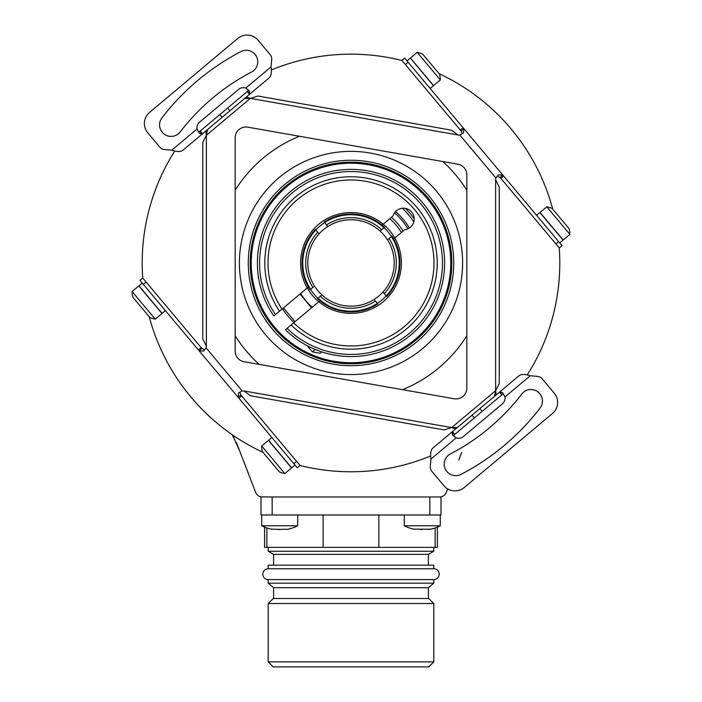 <?xml version="1.0" encoding="UTF-8"?>
<svg xmlns="http://www.w3.org/2000/svg" width="702" height="702" viewBox="0 0 702 702"><rect width="100%" height="100%" fill="white"/><g stroke="black" fill="none" stroke-linecap="round" stroke-linejoin="round"><path stroke-width="1.05" d="M232.555 435.17L234.003 437.618M236.302 442.225L255.625 492.356C256.914 495.287 259.152 496.823 262.346 496.972L260.995 496.972L260.995 514.978L429.835 514.978L429.835 496.972L272.165 496.972L272.165 514.978M461.697 452.43L458.783 460.021M445.788 493.541L447.692 488.917M429.835 514.978L441.005 514.978L441.005 496.972L439.654 496.972L440.97 496.858M442.26 496.489L443.453 495.893M443.997 495.515L444.98 494.62M429.835 496.972L439.654 496.972C442.848 496.823 445.086 495.287 446.375 492.356M255.625 492.356L256.212 493.541M257.02 494.62L258.003 495.515M258.547 495.893L259.74 496.489M261.03 496.858L272.165 496.972M232.292 434.749L239.97 451.57M433.801 547.376L433.801 551.245L268.199 551.245L268.199 547.376M435.143 527.948L435.143 547.376L264.601 547.376L264.601 527.097M266.857 527.948L266.857 547.376M323.131 514.978L323.131 547.376M378.869 514.978L378.869 547.376M437.399 527.097L437.399 547.376L435.143 547.376M433.801 551.245L428.404 554.369L273.596 554.369L268.199 551.245M433.801 565.163L268.199 565.163L268.199 568.769A5.397 5.397 0 0 0 262.802 574.166A5.397 5.397 0 0 0 268.199 579.571L433.801 579.571L433.801 583.169L268.199 583.169L268.199 579.571L433.801 579.571A5.397 5.397 0 0 0 439.198 574.166A5.397 5.397 0 0 0 433.801 568.769L268.199 568.769L433.801 568.769L433.801 565.163M433.801 583.169L428.404 587.697L273.596 587.697L268.199 583.169M273.236 598.499L428.764 598.499L433.801 603.536L433.801 661.863L268.199 661.863L268.199 603.536L273.236 598.499M268.199 603.536L433.801 603.536M268.199 661.863L273.236 666.9L428.764 666.9L433.801 661.863M261.723 514.978L261.723 525.772L297.718 525.772A39.602 39.602 0 0 1 288.364 529.141L287.03 529.378L288.364 529.141M297.718 514.978L297.718 525.772M284.705 529.194L287.03 529.378M261.723 525.772A39.602 39.602 0 0 0 271.086 529.141L281.897 529.387M279.457 529.606L278.948 529.58M278.115 529.492L277.676 529.413M281.923 529.378L284.837 529.229M404.282 514.978L404.282 525.772L440.277 525.772A39.602 39.602 0 0 1 430.914 529.141L429.536 529.387M440.277 514.978L440.277 525.772M427.264 529.194L430.914 529.141M404.282 525.772A39.602 39.602 0 0 0 413.636 529.141L427.386 529.229M422.016 529.606L421.498 529.58M420.673 529.492L420.235 529.413M174.798 150.93A208.801 208.801 0 0 0 142.734 278.01M300.026 465.461A208.801 208.801 0 0 0 430.738 455.949M149.254 316.804A208.801 208.801 0 0 0 262.952 452.307M296.63 461.407L300.061 465.496L297.306 467.813L293.875 463.724L296.63 461.407L240.847 394.936L239.751 392.049M201.123 347.587L146.13 282.055L143.375 284.371L198.359 349.894L201.123 347.587L204.563 350.123M143.375 284.371L139.944 280.282L142.708 277.966L146.13 282.055M401.974 60.486A208.801 208.801 0 0 0 271.262 69.989M527.202 375.008A208.801 208.801 0 0 0 559.266 247.938M552.746 209.143A208.801 208.801 0 0 0 439.048 73.64M405.37 64.531L401.939 60.442L404.694 58.126L408.125 62.215L405.37 64.531L461.153 131.011L462.249 133.898M500.877 178.361L555.87 243.884L558.625 241.576L503.641 176.044L500.877 178.361L497.437 175.825M558.625 241.576L562.056 245.665L559.292 247.973L555.87 243.884M559.74 242.901L563.048 240.128L551.482 226.334L539.908 212.548L536.6 215.321M503.641 176.044L463.908 128.694L461.153 131.011M408.125 62.215L502.843 175.096L498.42 174.851L495.928 178.054A5.756 5.756 0 0 0 495.63 179.879L499.227 186.96L499.227 383.608L495.63 390.689L496.209 394.901M404.694 58.126L401.939 60.442M463.908 128.694L463.381 133.09L459.792 134.995A5.756 5.756 0 0 1 457.95 134.968L451.597 130.195L257.932 96.042L250.333 98.359L244.621 98.499M502.843 175.096L500.087 177.413M198.359 349.894L238.092 397.253L238.619 392.848L242.208 390.953A5.756 5.756 0 0 1 244.05 390.97L250.403 395.752L444.068 429.896L451.667 427.579L455.712 428.887M503.667 394.164L502.167 394.603L474.376 417.927L472.06 415.163L519.41 375.438C521.744 374.034 525.35 374.14 530.229 375.754L537.399 376.386A7.204 7.204 0 0 1 542.286 378.931L554.255 393.19A14.4 14.4 0 0 1 552.483 413.478L464.233 487.53A14.4 14.4 0 0 1 443.945 485.758L431.976 471.49A7.204 7.204 0 0 1 430.317 466.233L430.949 459.064C430.203 453.983 430.721 450.412 432.511 448.35L452.062 431.941L452.509 434.915L456.23 437.846A7.204 7.204 0 0 0 463.32 436.6L502.483 403.738A7.204 7.204 0 0 0 504.949 396.972L530.229 375.754M474.376 417.927L454.378 434.705L452.062 431.941L472.06 415.163M457.379 427.448L451.667 427.579L495.63 390.689L494.506 396.297M201.913 348.534L199.157 350.842L203.58 351.097L206.072 347.885A5.756 5.756 0 0 0 206.37 346.068L202.773 338.987L202.773 142.33L206.37 135.249L207.494 129.651M466.83 388.136A10.802 10.802 0 0 1 454.15 398.771L244.094 361.741A10.802 10.802 0 0 1 235.17 351.097L235.17 137.803A10.802 10.802 0 0 1 247.85 127.167L457.906 164.207A10.802 10.802 0 0 1 466.83 174.842L466.83 388.136M246.288 97.06L250.333 98.359L206.37 135.249L205.791 131.037M293.875 463.724L238.092 397.253L240.847 394.936M297.306 467.813L300.061 465.496M454.378 434.705L453.685 436.1M540.075 408.055A238.329 238.329 0 0 1 461.047 474.368A11.522 11.522 0 0 1 445.507 469.471A11.522 11.522 0 0 1 450.403 453.931A215.286 215.286 0 0 0 521.797 394.033A11.522 11.522 0 0 1 537.951 391.9A11.522 11.522 0 0 1 540.075 408.055M502.167 394.603L499.859 391.839L502.702 392.795L504.949 396.972M294.989 465.057L291.681 467.83L280.107 454.045L268.541 440.251L271.849 437.478M261.688 446.007L268.427 440.347L291.567 467.927L284.828 473.587A28.8 28.8 0 0 1 279.431 471.937L262.364 451.605A28.8 28.8 0 0 1 261.688 446.007L284.828 473.587M165.4 310.617L162.092 313.39L150.518 299.605L138.952 285.819L142.26 283.038M132.099 291.567L138.838 285.907L161.978 313.487L155.239 319.147A28.8 28.8 0 0 1 149.842 317.497L132.783 297.165A28.8 28.8 0 0 1 132.099 291.567L155.239 319.147M200.245 130.993L202.553 133.749L202.141 134.1L199.833 131.344L247.209 91.585L247.622 91.242L249.938 93.998L269.489 77.597C271.279 75.535 271.797 71.964 271.051 66.883L271.683 59.705A7.204 7.204 0 0 0 270.024 54.449L258.055 40.189A14.4 14.4 0 0 0 237.767 38.417L149.517 112.469A14.4 14.4 0 0 0 147.745 132.748L159.714 147.016A7.204 7.204 0 0 0 164.601 149.561L171.771 150.184C176.65 151.808 180.256 151.913 182.59 150.509L202.141 134.1L199.298 133.143L197.051 128.975A7.204 7.204 0 0 1 199.517 122.209L238.68 89.347A7.204 7.204 0 0 1 245.77 88.092L271.051 66.883M247.209 91.585L249.517 94.349L202.553 133.749M249.517 94.349L249.491 91.023L245.77 88.092M199.833 131.344L198.333 131.783M247.622 91.242L248.315 89.838M251.597 72.008A215.286 215.286 0 0 0 180.203 131.915A11.522 11.522 0 0 1 164.049 134.038A11.522 11.522 0 0 1 161.925 117.892A238.329 238.329 0 0 1 240.953 51.571A11.522 11.522 0 0 1 256.493 56.476A11.522 11.522 0 0 1 251.597 72.008M569.901 234.371L563.162 240.031L540.022 212.452L546.761 206.8A28.8 28.8 0 0 1 552.158 208.441L569.217 228.773A28.8 28.8 0 0 1 569.901 234.371L546.761 206.8M407.011 60.89L410.319 58.108L421.893 71.902L433.459 85.688L430.15 88.47M440.312 79.94L433.573 85.6L410.433 58.02L417.172 52.36A28.8 28.8 0 0 1 422.569 54.001L439.636 74.333A28.8 28.8 0 0 1 440.312 79.94L417.172 52.36M402.571 389.68A136.802 136.802 0 0 0 466.83 335.767M466.83 190.181A136.802 136.802 0 0 0 442.804 161.539M299.429 136.258A136.802 136.802 0 0 0 235.17 190.181M259.196 364.399A136.802 136.802 0 0 1 235.17 335.767M422.736 348.464A111.6 111.6 0 0 0 436.495 191.234A111.6 111.6 0 0 0 279.264 177.483A111.6 111.6 0 0 0 265.505 334.705A111.6 111.6 0 0 0 422.736 348.464M429.694 196.937A102.729 102.729 0 0 1 417.032 341.672A102.729 102.729 0 0 1 272.306 329.01A102.729 102.729 0 0 1 284.968 184.275A102.729 102.729 0 0 1 429.694 196.937M273.78 327.764A100.798 100.798 0 0 0 415.795 340.189A100.798 100.798 0 0 0 428.22 198.175A100.798 100.798 0 0 0 286.205 185.749A100.798 100.798 0 0 0 273.78 327.764M427.421 198.841A99.763 99.763 0 0 0 286.872 186.548A99.763 99.763 0 0 0 274.579 327.097A99.763 99.763 0 0 0 415.128 339.391A99.763 99.763 0 0 0 427.421 198.841M403.018 231.072A61.021 61.021 0 0 0 391.453 217.278M300.658 293.471A58.863 58.863 0 0 0 312.223 307.257M319.919 300.798L285.416 329.756A93.603 93.603 0 0 0 439.943 292.146A93.603 93.603 0 0 0 337.715 170.314A93.603 93.603 0 0 0 273.841 315.961L307.222 287.952A50.404 50.404 0 0 1 383.204 224.201L382.081 225.14M308.345 287.013L307.222 287.952A50.404 50.404 0 0 0 383.397 301.579A50.404 50.404 0 0 0 383.204 224.201L393.041 215.944A10.802 10.802 0 0 1 414.198 219.226A10.802 10.802 0 0 1 404.606 229.738L393.655 238.934M387.504 239.865L389.11 238.513A45.279 45.279 0 0 1 384.284 293.673L386.197 295.963A48.245 48.245 0 0 1 377.378 303.361L375.456 301.079A45.279 45.279 0 0 1 320.296 296.253L321.902 294.901A43.199 43.199 0 0 1 327.895 226.474L326.544 224.868A45.279 45.279 0 0 1 381.704 229.694L380.098 231.037A43.199 43.199 0 0 1 374.105 299.473L375.456 301.079M320.296 296.253L317.453 298.64A48.964 48.964 0 0 0 377.843 303.922L377.378 303.361A48.245 48.245 0 0 1 318.015 298.174L317.918 298.253A48.368 48.368 0 0 1 310.512 289.426L312.89 287.425A45.279 45.279 0 0 1 317.716 232.265L319.068 233.871M317.716 232.265L315.803 229.984A48.245 48.245 0 0 1 324.622 222.578L326.544 224.868M389.11 238.513L391.391 236.6A48.245 48.245 0 0 1 386.197 295.963L386.662 296.516A48.964 48.964 0 0 0 391.944 236.126L391.488 236.513A48.368 48.368 0 0 0 384.082 227.694L384.547 227.308A48.964 48.964 0 0 0 324.157 222.025L324.622 222.578A48.245 48.245 0 0 1 383.985 227.773L381.704 229.694M327.895 226.474A43.199 43.199 0 0 1 380.098 231.037M374.105 299.473A43.199 43.199 0 0 1 321.902 294.901M401.342 232.476A58.863 58.863 0 0 0 389.777 218.691M384.284 293.673L382.932 292.067M315.803 229.984L315.338 229.431A48.964 48.964 0 0 0 310.056 289.812L310.609 289.347A48.245 48.245 0 0 1 315.803 229.984M314.496 286.083L312.89 287.425M293.585 322.894A82.994 82.994 0 0 0 429.966 288.513A82.994 82.994 0 0 0 339.557 180.774A82.994 82.994 0 0 0 282.011 309.108M279.536 311.188A86.214 86.214 0 0 1 338.996 177.597A86.214 86.214 0 0 1 432.994 289.619A86.214 86.214 0 0 1 291.102 324.982M287.074 328.36A91.444 91.444 0 0 0 437.908 291.409A91.444 91.444 0 0 0 338.092 172.446A91.444 91.444 0 0 0 275.509 314.566M258.669 247.587L258.389 249.368L258.669 247.587M258.31 249.938L258.222 250.605L258.31 249.938M258.196 250.807L258.117 251.36L258.196 250.807M258.02 252.22L257.915 253.176L258.02 252.22M257.704 255.414L257.608 256.695L257.704 255.414M257.529 258.064L257.458 259.529L257.529 258.064M257.652 269.893L257.731 270.875L257.652 269.893M257.739 270.972L258.178 275L257.739 270.972M315.163 349.438L312.302 351.834L307.678 346.323L308.652 346.446M309.459 346.849L310.337 347.279M311.276 347.727L312.25 348.174M312.346 348.218L314.461 349.148M314.522 349.175L315.935 349.754M317.585 350.403L319.507 351.114M320.182 351.351L321.709 351.869M326.737 353.369L329.37 354.036M331.985 354.624L332.432 354.712M334.529 355.115L336.951 355.51M339.259 355.835L340.268 355.958M341.444 356.081L343.497 356.274M345.428 356.405L347.236 356.502M348.92 356.546L350.43 356.572M351.904 356.572L353.211 356.546L351.904 356.572M358.081 356.309L358.731 356.256L358.081 356.309M359.284 356.204L359.731 356.168M360.521 356.089L358.915 356.239M258.555 277.632C258.31 276.018 258.31 276.018 258.555 277.632C258.31 276.018 258.31 276.018 258.555 277.632C258.31 276.018 258.31 276.018 258.555 277.632C258.31 276.018 258.31 276.018 258.555 277.632L258.678 278.404M258.38 276.509L258.248 277.887M312.302 351.834L320.103 353.281L321.762 351.886M283.441 307.915L295.007 321.7M299.991 294.024L311.556 307.818M243.761 461.442L249.271 475.807M463.109 127.746L460.354 130.063M495.928 178.054L459.792 134.995M482.177 411.381L479.861 408.617M250.333 98.359L457.95 134.968M495.63 390.689L495.63 179.879M451.667 427.579L244.05 390.97M206.072 347.885L242.208 390.953M206.37 135.249L206.37 346.068M207.23 131.423L206.441 130.493M238.891 398.201L241.646 395.884M455.58 427.395L456.37 428.334M456.23 437.846L430.949 459.064M494.77 394.515L495.559 395.454M501.754 394.945L499.447 392.19M454.791 434.354L452.483 431.598M219.823 114.566L222.139 117.322M227.623 108.02L229.94 110.776M197.051 128.975L171.771 150.184M246.42 98.543L245.63 97.604M293.954 322.587A82.511 82.511 0 0 1 282.38 308.801M414.198 218.875A77.062 77.062 0 0 0 405.405 208.389M413.803 221.911A75.035 75.035 0 0 0 402.343 208.257M409.371 228.001A68.041 68.041 0 0 0 395.568 211.565M407.932 228.808A66.4 66.4 0 0 0 394.533 212.838M273.596 554.369L273.596 565.163M428.404 554.369L428.404 565.163M273.596 587.697L273.596 598.499M428.404 587.697L428.404 598.499"/></g></svg>
